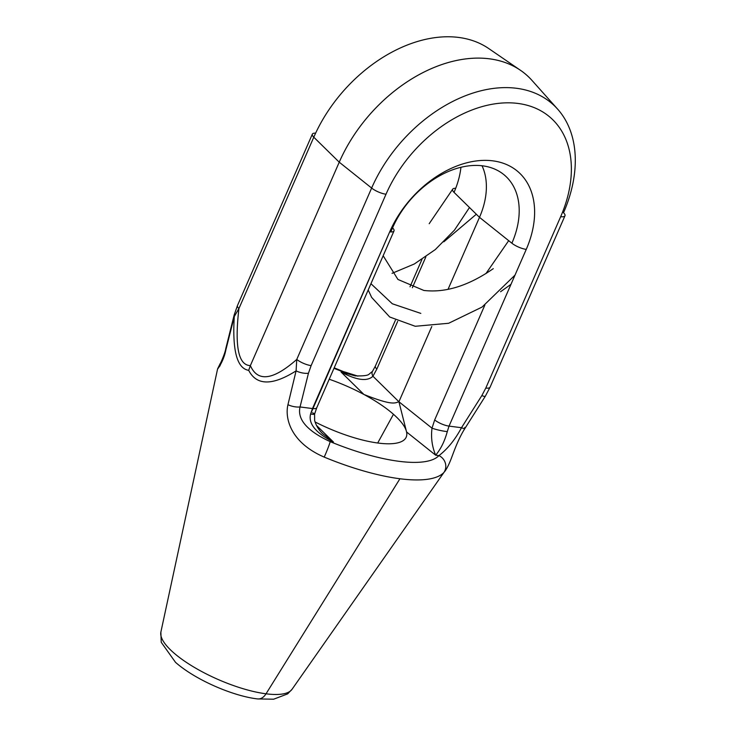 <?xml version="1.0" encoding="UTF-8"?>
<svg xmlns="http://www.w3.org/2000/svg" width="736" height="736" viewBox="0 0 736 736"><rect width="100%" height="100%" fill="white"/><g stroke="black" fill="none" stroke-linecap="round" stroke-linejoin="round"><path stroke-width="1.1" d="M220.248 363.52L217.598 368.856L160.88 632.058A71.686 21.896 23.6 0 0 194.874 667.69A71.686 21.896 23.6 0 0 266.036 693.8L399.933 478.759A124.669 38.079 23.6 0 0 443.891 472.494L445.206 470.874C447.525 467.48 449.852 462.53 452.189 456.035C453.634 452.401 458.215 438.95 464.968 428.38A11.574 1.868 32.4 0 0 464.692 427.432M234.158 315.026A11.574 5.032 14.1 0 0 234.158 315.036L225.75 348.735A11.574 5.051 13.9 0 0 225.814 350.088C223.017 364.706 213.127 374.284 220.138 365.617C213.127 374.284 223.017 364.706 225.814 350.088L234.278 316.526C232.208 350.538 237.01 368.478 248.694 370.346C256.56 385.655 272.357 385.83 296.093 370.87L287.942 404.699C284.611 418.858 291.171 442.897 324.208 457.102A124.669 38.079 23.6 0 0 399.933 478.759L266.036 693.8A71.686 21.896 -156.4 0 0 292.008 689.347A71.686 21.896 -156.4 0 1 266.036 693.8A14.352 9.439 -82.7 0 1 257.563 698.924A14.352 9.439 -82.7 0 0 266.036 693.8A71.686 21.896 23.6 0 1 194.874 667.69A71.686 21.896 23.6 0 1 160.88 632.068M355.24 375.875L341.081 372.048L357.751 376.096L344.365 372.471A11.574 0.718 -67.5 0 0 344.374 371.873L357.944 376.105M372.931 376.234A11.574 5.603 -145.9 0 1 372.499 371.34A11.574 5.603 -145.9 0 0 372.931 376.234L376.823 369.095A11.574 3.533 -156.4 0 1 375.378 366.05A11.574 3.533 -156.4 0 0 376.823 369.095L397.67 321.384L376.823 369.095L372.931 376.234L398.921 401.755L431.784 326.536L398.921 401.755L432.004 428.177A11.574 1.573 12.5 0 0 447.286 431.609L449.034 426.116L461.5 427.717C455.087 439.705 447.571 449.006 438.941 455.612C447.571 449.006 455.087 439.705 461.5 427.717L481.85 395.572L485.797 388.065L560.666 216.688A116.923 80.482 131.3 0 0 517.905 103.436A116.923 80.482 131.3 0 0 386.004 194.23L311.126 365.608L308.439 373.281L300.04 406.962C297.132 419.391 307.179 430.956 330.16 441.628A113.298 34.601 23.6 0 0 438.941 455.612L435.657 455.198C432.041 446.55 430.827 437.543 432.004 428.177L398.921 401.755L372.931 376.234C367.31 381.699 356.693 380.3 341.081 372.048L363.934 394.478A75.228 22.972 -156.4 0 0 329.213 379.233A75.228 22.972 -156.4 0 1 363.934 394.478C392.408 405.766 394.754 403.07 398.921 401.755L406.576 431.968L435.657 455.198C432.041 446.55 430.827 437.543 432.004 428.177L434.672 419.952A11.574 3.533 23.6 0 0 449.034 426.116L461.5 427.717L481.85 395.572L485.797 388.065L560.666 216.688A116.923 80.482 131.3 0 0 517.905 103.436A116.923 80.482 131.3 0 0 386.004 194.23L311.126 365.608L308.439 373.281L300.04 406.962C297.132 419.391 307.179 430.956 330.16 441.628A113.298 34.601 23.6 0 0 438.941 455.612L435.657 455.198L406.576 431.968A75.228 22.972 -156.4 0 0 393.456 414.276L377.697 443.008L393.456 414.276A75.228 22.972 23.6 0 0 363.934 394.478C392.408 405.766 394.754 403.07 398.921 401.755L406.576 431.968A75.228 22.972 -156.4 0 0 393.456 414.276A75.228 22.972 23.6 0 0 363.934 394.478L341.081 372.048L344.365 372.471A113.298 34.601 23.6 0 0 333.96 368.35A113.298 34.601 23.6 0 1 344.365 372.471A11.574 0.718 -67.5 0 0 344.374 371.873M564.972 215.777A11.574 3.533 23.6 0 0 563.528 212.732A11.574 3.533 23.6 0 1 564.972 215.777A11.574 3.533 23.6 0 1 560.666 216.688A11.574 3.533 23.6 0 0 564.972 215.777L490.093 387.154A11.574 3.533 23.6 0 1 485.797 388.065A11.574 3.533 23.6 0 0 490.093 387.154A11.574 3.533 23.6 0 0 490.102 387.136A11.574 3.533 23.6 0 0 490.102 387.136L485.328 396.216L464.968 428.38A11.574 1.868 32.4 0 1 461.5 427.717A11.574 1.868 32.4 0 0 464.968 428.38M481.85 395.572A11.574 1.886 32.3 0 0 485.328 396.216A11.574 1.886 32.3 0 1 481.85 395.572M312.34 134.164A11.574 3.533 23.6 0 0 313.784 137.209A11.574 3.533 23.6 0 1 312.34 134.164A11.574 3.533 23.6 0 1 315.624 133.161A11.574 3.533 23.6 0 0 312.34 134.164L237.47 305.541A11.574 3.533 23.6 0 0 238.915 308.586A11.574 3.533 23.6 0 1 237.47 305.541A11.574 3.533 23.6 0 1 237.48 305.523A11.574 3.533 23.6 0 0 237.47 305.541L234.158 315.036A11.574 5.032 14.1 0 0 234.278 316.526L238.915 308.586L313.784 137.209L339.241 162.187A133.096 91.623 131.3 0 1 520.518 70.334A133.096 91.623 131.3 0 1 532.073 80.518A133.096 91.623 131.3 0 0 531.944 80.371L557.612 109.103A128.46 88.421 131.3 0 1 563.528 212.732A128.46 88.421 131.3 0 0 557.612 109.103A128.46 88.421 131.3 0 0 371.634 188.057A11.574 3.533 -156.4 0 0 386.004 194.23A11.574 3.533 -156.4 0 1 371.634 188.057L296.755 359.444L296.093 370.87A11.574 5.032 -165.9 0 0 308.439 373.281A11.574 5.032 -165.9 0 1 296.093 370.87L287.942 404.699A11.574 5.051 -166.1 0 0 300.04 406.962L312.496 408.563L310.592 414.028C308.163 423.632 315.781 432.97 333.454 442.051L316.452 425.371L333.454 442.051L330.16 441.628A11.574 0.718 112.5 0 1 324.208 457.102A124.669 38.079 23.6 0 0 399.933 478.759A124.669 38.079 23.6 0 0 443.891 472.494L292.008 689.347M389.712 231.822L310.592 414.028C308.163 423.632 315.781 432.97 333.454 442.051L322.745 433.762L333.454 442.051L330.16 441.628A11.574 0.718 112.5 0 1 324.208 457.102C291.171 442.897 284.611 418.858 287.942 404.699A11.574 5.051 -166.1 0 0 300.04 406.962L312.496 408.563A11.574 3.533 -156.4 0 0 316.793 407.652A11.574 3.533 -156.4 0 1 312.496 408.563L389.712 231.822A91.402 62.919 131.3 0 1 492.826 160.844A91.402 62.919 131.3 0 1 526.249 249.384A91.402 62.919 131.3 0 0 492.826 160.844A91.402 62.919 131.3 0 0 389.712 231.822A11.574 3.533 -156.4 0 0 394.008 230.911A11.574 3.533 -156.4 0 1 389.712 231.822M452.594 189.318A11.574 3.533 -156.4 0 0 454.038 192.363A79.874 54.979 -48.7 0 0 460.938 167.302A79.874 54.979 -48.7 0 1 454.038 192.363L479.495 217.341L448.031 289.34L479.495 217.341L511.888 243.211A79.874 54.979 131.3 0 0 501.354 172.748A79.874 54.979 131.3 0 1 511.888 243.211A11.574 3.533 23.6 0 0 526.249 249.384L449.034 426.116L447.286 431.609C444.682 441.177 440.809 449.043 435.657 455.198C440.809 449.043 444.682 441.177 447.286 431.609A11.574 1.573 12.5 0 1 432.004 428.177L434.672 419.952A11.574 3.533 23.6 0 0 449.034 426.116L526.249 249.384A11.574 3.533 23.6 0 1 511.888 243.211L479.495 217.341A75.228 51.787 131.3 0 0 482.025 165.766A75.228 51.787 131.3 0 1 479.495 217.341L454.038 192.363A11.574 3.533 -156.4 0 1 452.594 189.318A11.574 3.533 -156.4 0 1 455.704 188.306A11.574 3.533 -156.4 0 0 452.594 189.318L429.18 223.716M311.126 365.608A11.574 3.533 -156.4 0 1 296.755 359.444L296.093 370.87C272.357 385.83 256.56 385.655 248.694 370.346L250.369 365.599C257.683 382.288 273.148 380.236 296.755 359.444A11.574 3.533 -156.4 0 0 311.126 365.608M312.542 412.813A11.574 1.233 -165.6 0 1 314.585 414.101A11.574 1.233 -165.6 0 1 310.592 414.028A11.574 1.233 -165.6 0 0 314.585 414.101L316.793 407.652A11.574 3.533 -156.4 0 0 316.802 407.624A11.574 3.533 -156.4 0 1 316.793 407.652L394.008 230.911A11.574 3.533 -156.4 0 0 392.564 227.875L390.798 231.923L392.564 227.875A11.574 3.533 -156.4 0 1 394.008 230.911M322.662 433.679L322.745 433.762C318.798 430.063 316.094 425.629 314.64 420.477L314.585 414.101M355.221 375.866L355.083 375.848C363.253 376.124 367.954 375.535 369.178 374.1L372.499 371.34L375.378 366.05A11.574 3.533 -156.4 0 1 375.388 366.031A11.574 3.533 -156.4 0 0 375.378 366.05L395.379 320.289M425.896 256.772L412.372 287.73L425.896 256.772M406.576 431.968A75.228 22.972 -156.4 0 1 405.794 437.966A75.228 22.972 -156.4 0 1 315.045 421.949A75.228 22.972 -156.4 0 0 406.576 431.968M219.862 364.136C219.935 364.982 225.115 353.271 225.75 348.735A11.574 5.051 13.9 0 0 225.814 350.088L234.278 316.526C232.208 350.538 237.01 368.478 248.694 370.346L250.369 365.599C257.683 382.288 273.148 380.236 296.755 359.444L371.634 188.057L339.241 162.187L250.369 365.599C238.354 365.295 234.536 346.288 238.915 308.586L313.784 137.209A128.46 88.421 -48.7 0 1 488.741 48.558A128.46 88.421 -48.7 0 0 313.784 137.209L339.241 162.187L371.634 188.057A128.46 88.421 131.3 0 1 557.612 109.103M234.158 315.036A11.574 5.032 14.1 0 0 234.278 316.526L238.915 308.586C234.536 346.288 238.354 365.295 250.369 365.599L339.241 162.187A133.096 91.623 131.3 0 1 531.944 80.371M434.672 419.952L484.849 305.09L434.672 419.952M501.354 172.748A79.874 54.979 131.3 0 0 392.564 227.875A79.874 54.979 131.3 0 1 501.354 172.748L501.244 172.675M438.941 455.612A11.574 10.957 43.5 0 1 443.891 472.494A11.574 10.957 43.5 0 0 438.941 455.612M355.083 375.848L341.081 372.048M392.058 273.341L414.331 263.976L435.307 249.568L454.471 230.11L469.485 207.515M421.967 259.412L409.998 286.81M292.072 689.255L287.638 693.892L273.663 699.2L257.563 698.924C233.634 696.182 196.034 680.368 175.527 662.354L161.23 642.289L160.862 632.15M476.33 214.24L443.808 241.84M520.518 70.334L488.741 48.558M370.944 283.7L392.316 303.775L420.826 313.398M510.986 284.317L500.554 291.732M383.162 255.751L397.937 279.45L423.826 290.444C445.492 293.002 468.639 285.734 493.276 268.649M508.686 240.663L485.926 273.608M368.193 290.012L371.662 297.418L389.712 317.004L415.233 326.278L448.656 323.27L482.043 307.087L515.007 275.117M350.023 374.265L334.19 367.834"/></g></svg>
